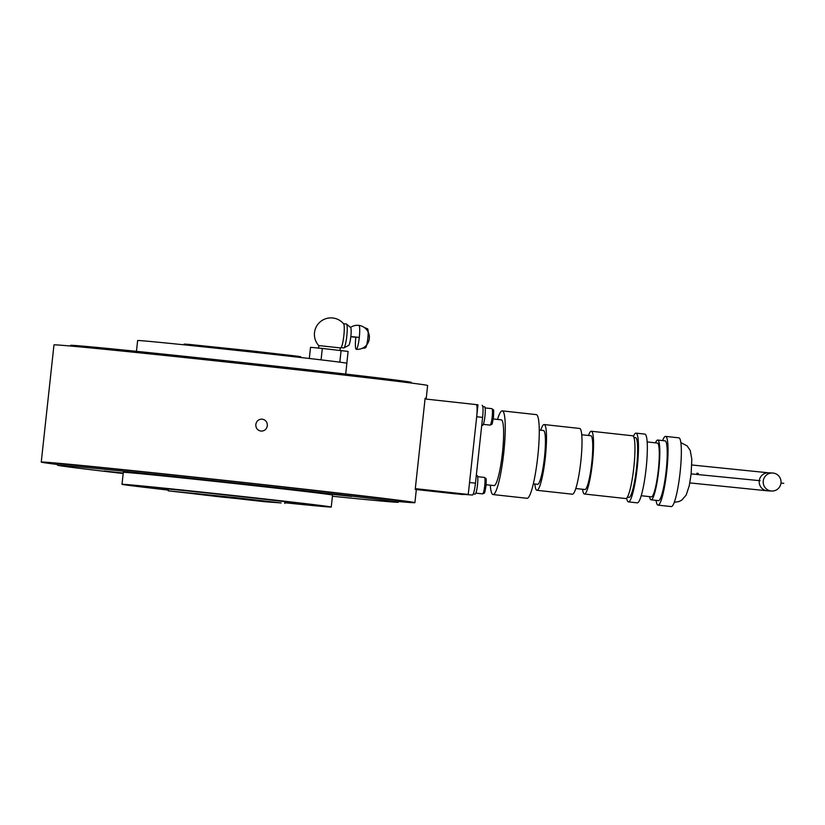 <?xml version="1.0" encoding="UTF-8"?>
<svg xmlns="http://www.w3.org/2000/svg" width="825" height="825" viewBox="0 0 825 825"><rect width="100%" height="100%" fill="white"/><g stroke="black" fill="none" stroke-linecap="round" stroke-linejoin="round"><path stroke-width="1.24" d="M57.616 464.527A187.925 1.619 6.2 0 1 41.25 462.072A187.925 1.619 6.2 0 1 255.214 483.708A187.925 1.619 6.2 0 1 414.903 502.662A187.925 1.619 6.2 0 1 398.392 501.538M414.903 502.662L416.316 489.668A187.925 1.619 -173.8 0 0 415.222 489.369L425.133 398.207A187.925 1.619 6.2 0 1 426.216 398.496L427.628 385.492A187.925 1.619 -173.8 0 0 267.95 366.537A187.925 1.619 -173.8 0 0 53.976 344.902L41.25 462.072M262.237 419.141C265.712 419.915 267.413 422.122 267.331 425.752C266.63 429.32 264.495 431.104 260.937 431.093C257.441 430.32 255.74 428.123 255.812 424.483C256.523 420.915 258.658 419.141 262.237 419.141M426.216 398.496A187.925 1.619 6.2 0 1 425.092 398.547M332.423 496.248A171.383 1.485 -173.8 0 0 398.31 502.229L398.465 500.878A171.383 1.485 -173.8 0 0 398.465 500.878A171.383 1.485 -173.8 0 0 252.832 483.584A171.383 1.485 -173.8 0 0 57.688 463.867M136.455 351.326L137.631 340.529A105.239 0.907 6.2 0 1 257.452 352.646A105.239 0.907 6.2 0 1 346.871 363.268L345.696 374.055M70.496 346.026L70.568 345.345A171.383 1.485 6.2 0 1 265.702 365.073A171.383 1.485 6.2 0 1 411.335 382.367L411.262 383.048M425.05 398.97L477.984 404.786L468.249 494.453L415.305 488.637M468.249 494.453L455.214 493.814L415.8 489.483M482.8 406.612L484.626 406.818A9.322 1.341 96.3 0 1 484.626 406.818A9.322 1.341 96.3 0 1 484.956 416.192A9.322 1.341 96.3 0 1 482.604 425.349A9.322 1.341 96.3 0 1 482.594 425.349A9.322 1.341 96.3 0 1 482.584 425.349L481.748 425.257M476.293 475.468L477.159 475.571A9.322 1.341 96.3 0 1 477.159 475.571A9.322 1.341 96.3 0 1 477.489 484.935A9.322 1.341 96.3 0 1 475.138 494.103A9.322 1.341 96.3 0 1 475.128 494.093A9.322 1.341 96.3 0 1 475.118 494.093M763.238 481.047A9.023 8.931 -87.2 0 1 772.561 473.003A9.023 8.931 -87.2 0 1 780.986 482.996A9.023 8.931 -87.2 0 1 771.674 491.03A9.023 8.931 -87.2 0 1 763.238 481.047M493.237 418.956L501.27 419.843A33.072 4.775 96.3 0 1 502.435 452.946A33.072 4.775 96.3 0 1 494.041 485.595L486.121 484.718M497.537 419.43A42.096 6.074 96.3 0 1 502.26 410.871L536.271 414.614A42.096 6.074 96.3 0 1 537.745 456.751A42.096 6.074 96.3 0 1 527.072 498.3L493.061 494.557A42.096 6.074 96.3 0 1 490.308 485.183M502.26 410.871A42.096 6.074 96.3 0 1 503.735 453.018A42.096 6.074 96.3 0 1 493.061 494.557M539.251 430.062L543.5 430.526A27.06 3.908 96.3 0 1 544.448 457.617A27.06 3.908 96.3 0 1 537.58 484.327L533.342 483.863M540.767 430.227A33.072 4.775 96.3 0 1 544.149 424.555L579.645 428.453A33.072 4.775 96.3 0 1 580.81 461.567A33.072 4.775 96.3 0 1 572.416 494.206L536.931 490.308A33.072 4.775 96.3 0 1 534.858 484.028M544.149 424.555A33.072 4.775 96.3 0 1 545.315 457.658A33.072 4.775 96.3 0 1 536.931 490.308M581.718 434.734L590.813 435.734A27.06 3.908 96.3 0 1 591.773 462.825A27.06 3.908 96.3 0 1 584.904 489.524L575.798 488.524M588.483 435.476A31.567 4.558 96.3 0 1 591.308 431.248L632.713 435.796A31.567 4.558 96.3 0 1 633.827 467.404A31.567 4.558 96.3 0 1 625.814 498.558L584.409 494.01A31.567 4.558 96.3 0 1 582.574 489.277M591.308 431.248A31.567 4.558 96.3 0 1 592.422 462.856A31.567 4.558 96.3 0 1 584.409 494.01M633.93 437.446L635.508 437.621A30.071 4.342 96.3 0 1 636.56 467.723A30.071 4.342 96.3 0 1 628.939 497.392L627.361 497.217M633.445 436.363A34.578 4.991 96.3 0 1 636.003 433.135L644.872 434.105A34.578 4.991 96.3 0 1 646.088 468.724A34.578 4.991 96.3 0 1 637.312 502.848L628.444 501.878A34.578 4.991 96.3 0 1 626.649 498.176M636.003 433.135A34.578 4.991 96.3 0 1 637.22 467.754A34.578 4.991 96.3 0 1 628.444 501.878M647.14 441.922L657.36 443.046A27.06 3.908 96.3 0 1 658.309 470.137A27.06 3.908 96.3 0 1 651.451 496.846L641.231 495.722M655.483 442.839A30.071 4.342 96.3 0 1 657.69 440.055L665.084 440.87A30.071 4.342 96.3 0 1 666.136 470.972A30.071 4.342 96.3 0 1 658.515 500.641L651.121 499.826A30.071 4.342 96.3 0 1 649.564 496.64M657.69 440.055A30.071 4.342 96.3 0 1 658.742 470.157A30.071 4.342 96.3 0 1 651.121 499.826M662.63 440.602A34.578 4.991 96.3 0 1 665.579 436.384L678.882 437.848A34.578 4.991 96.3 0 1 680.099 472.467A34.578 4.991 96.3 0 1 671.323 506.591L658.02 505.127A34.578 4.991 96.3 0 1 656.061 500.373M665.579 436.384A34.578 4.991 96.3 0 1 666.796 471.003A34.578 4.991 96.3 0 1 658.02 505.127M472.426 495.021L456.957 493.907A12.024 1.732 96.3 0 1 456.937 493.907L472.426 495.021A12.024 1.732 -83.7 0 0 475.458 483.151L482.604 417.388A12.024 1.732 -83.7 0 0 482.182 405.353A12.024 1.732 -83.7 0 0 482.161 405.353L482.182 405.353M462.835 494.546A12.024 1.732 -83.7 0 0 462.856 494.557A12.024 1.732 -83.7 0 0 462.866 494.557L456.947 493.907M476.262 404.704A12.024 1.732 96.3 0 1 476.685 416.738L482.604 417.388M475.458 483.151L469.549 482.501L476.685 416.738M284.883 502.322A69.156 0.598 -173.8 0 0 295.381 503.137A69.156 0.598 -173.8 0 0 236.62 496.165A69.156 0.598 -173.8 0 0 157.874 488.204A69.156 0.598 -173.8 0 0 168.31 489.658M284.842 502.755A105.239 0.907 -173.8 0 0 331.248 507.035A105.239 0.907 -173.8 0 0 241.828 496.423A105.239 0.907 -173.8 0 0 122.007 484.306A105.239 0.907 -173.8 0 0 168.259 490.091M331.248 507.035L332.547 495.082A105.239 0.907 -173.8 0 0 243.127 484.461A105.239 0.907 -173.8 0 0 123.307 472.354L122.007 484.306M398.31 502.229A171.383 1.485 -173.8 0 0 252.687 484.935A171.383 1.485 -173.8 0 0 57.544 465.207A171.383 1.485 -173.8 0 0 123.183 473.509M152.945 474.592L133.32 472.447L152.945 474.592M264.825 486.513L232.114 482.945L264.825 486.513M351.615 496.423L331.99 494.278L351.615 496.423M123.224 473.117L104.146 471.013L123.234 473.055M321.069 359.855L322.317 348.449L310.53 347.304L309.313 358.483M346.82 363.227L348.098 351.429L322.317 348.449M339.828 362.165L341.096 350.522M340.993 350.625C340.034 350.584 339.859 349.687 340.478 347.933L318.728 345.572C318.945 347.418 318.584 348.253 317.646 348.088M340.478 347.933A16.541 16.541 0 0 0 341.034 347.521A12.024 1.732 -83.7 0 0 343.839 335.734A12.024 1.732 -83.7 0 0 343.643 323.833A16.541 16.541 0 0 0 314.5 332.64A16.541 16.541 0 0 0 318.728 345.572M343.736 347.923A12.024 1.732 -83.7 0 0 343.747 347.933A12.024 1.732 -83.7 0 0 343.922 347.892A12.024 1.732 -83.7 0 0 346.789 336.167A12.024 1.732 -83.7 0 0 346.531 324.091A12.024 1.732 -83.7 0 0 346.376 324.019A12.024 1.732 -83.7 0 0 346.356 324.019M348.562 345.438A9.023 1.299 -83.7 0 0 348.676 345.407A9.023 1.299 -83.7 0 0 350.831 336.528A9.023 1.299 -83.7 0 0 350.635 327.556L346.531 324.091M350.831 336.528L359.298 337.435A12.024 1.732 -83.7 0 0 358.937 325.411A12.024 1.732 -83.7 0 0 358.875 325.39A12.024 12.024 0 0 0 350.501 327.442A12.024 12.024 0 0 1 368.992 334.269A12.024 12.024 0 0 1 356.245 349.305A12.024 1.732 -83.7 0 0 356.307 349.305A12.024 1.732 -83.7 0 0 359.298 337.435M350.821 336.703L355.823 337.26A12.024 1.732 -83.7 0 0 356.245 349.305A12.024 1.732 -83.7 0 0 356.256 349.305M365.392 347.872A9.611 1.392 -83.7 0 0 365.434 347.872A9.611 1.392 -83.7 0 0 367.806 338.477A9.611 1.392 -83.7 0 0 367.527 328.783A9.611 1.392 -83.7 0 0 367.465 328.773M343.747 347.933A12.024 1.732 -83.7 0 0 343.757 347.933L340.911 347.614M184.037 344.819L184.119 344.066L189.42 344.438L250.882 350.821L297.052 356.163L300.702 356.73L300.62 357.483M219.739 496.836L272.797 502.198L196.195 493.577L180.139 492.133L219.739 496.836M234.939 497.578L168.176 490.834L264.557 501.693L281.108 502.93L234.939 497.578M691.144 473.88L760.093 480.707M783.75 483.306L780.966 483.172M698.301 473.447L696.816 473.282M482.646 493.866A8.271 1.196 96.3 0 1 482.635 493.866A8.271 1.196 96.3 0 1 482.625 493.866A8.271 1.196 96.3 0 0 484.729 485.708A8.271 1.196 96.3 0 0 484.44 477.427A8.271 1.196 96.3 0 1 484.44 477.427C486.502 479.428 486.348 476.458 486.007 485.853C484.254 495.392 485.017 492.401 482.635 493.866L475.86 493.123M490.112 425.112A8.271 1.196 96.3 0 1 490.102 425.112A8.271 1.196 96.3 0 1 490.091 425.112A8.271 1.196 96.3 0 0 492.195 416.955A8.271 1.196 96.3 0 0 491.906 408.674A8.271 1.196 96.3 0 1 491.906 408.674C493.969 410.675 493.814 407.705 493.474 417.11C491.721 426.638 492.484 423.658 490.102 425.112L483.326 424.37M689.834 482.914L767.673 490.834A9.023 8.931 -87.2 0 1 759.248 480.841A9.023 8.931 -87.2 0 1 768.56 472.808L772.561 473.003M477.665 476.685L484.44 477.427M485.131 407.932L491.906 408.674M473.302 493.897L475.128 494.093M674.283 502.343L679.078 501.528L681.78 500.115L686.183 495.072L689.277 485.667L691.133 473.932L691.814 459.247L690.236 450.45L687.07 445.83L680.842 442.643M691.804 464.98L768.56 472.808M767.673 490.834L771.674 491.03M57.76 463.196L57.544 465.207M346.376 324.019L343.53 323.709M348.676 345.407L343.922 347.892M367.527 328.783L364.341 327.535M365.434 347.872L362.051 348.408M168.372 489.029L168.176 490.834M284.955 501.693L284.759 503.498"/></g></svg>
